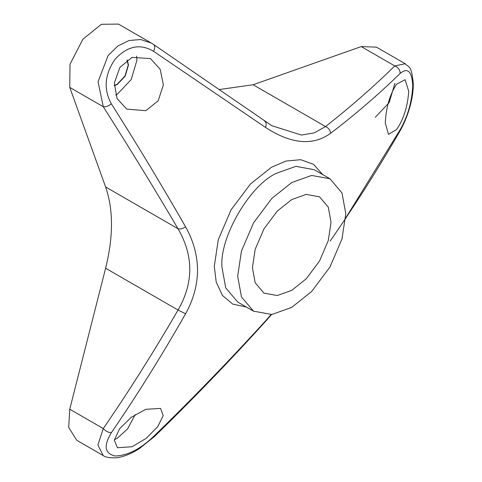 <?xml version="1.0" encoding="UTF-8"?>
<svg xmlns="http://www.w3.org/2000/svg" width="482" height="482" viewBox="0 0 482 482"><rect width="100%" height="100%" fill="white"/><g stroke="black" fill="none" stroke-linecap="round" stroke-linejoin="round"><path stroke-width="0.72" d="M114.216 85.742L117.283 84.471L125.187 76.126L128.465 65.106L127.248 59.955M114.216 85.495L117.162 84.254L124.977 75.999L128.218 65.106L127.061 60.081M132.044 57.382L150.456 58.611L160.193 69.294L163.362 84.898L158.162 100.828L145.775 110.703L126.748 109.119L117.066 98.539L114.324 83.055L119.898 67.366L132.044 57.382M115.686 95.105L117.283 94.255L131.182 79.584L136.942 60.208L136.581 56.105M145.775 409.296L160.56 408.429L163.223 415.617L157.716 426.703L146.251 438.301L132.044 446.76L117.427 447.724L114.306 440.18L119.608 428.745L131.212 417.346L145.775 409.296M114.379 439.662L117.283 438.24L127.61 428.89L135.171 414.616M396.559 84.199L405.085 79.717L408.724 91.225C407.7 106.504 403.639 119.289 396.559 129.592L388.48 134.327L385.293 123.091C386.004 107.582 389.757 94.617 396.559 84.199M375.267 117.301L389.167 102.63L394.927 83.253M345.66 218.075L400.223 129.628C407.766 116.409 411.947 101.78 412.749 85.748C411.935 71.372 407.76 67.239 400.223 73.354C378.912 94.153 355.734 114.114 330.688 133.243C312.945 146.088 291.224 144.148 265.528 127.423L153.571 51.321C140.22 43.338 127.399 45.965 115.114 59.202C104.618 74.391 103.371 89.26 111.366 103.823C137.509 145.076 162.253 186.088 185.594 226.859C193.348 240.53 197.337 255.02 197.566 270.33C197.379 285.248 193.39 299.72 185.594 313.746C162.247 354.812 137.509 394.463 111.366 432.697C103.359 445.946 104.63 453.701 115.18 455.972C127.477 455.695 140.274 449.194 153.571 436.463C191.872 399.319 229.191 360.789 265.528 320.885L271.095 314.571M291.731 290.363L306.203 278.819L319.53 261.021L328.284 240.572L331.044 222.274L328.284 207.158L319.53 196.819L306.203 194.409L291.731 199.572L277.258 211.116L263.931 228.92L255.177 249.363L252.417 267.667L255.177 282.783L263.931 293.116L277.258 295.532L291.731 290.363M291.731 182.551L271.836 198.421L253.508 222.901L241.47 251.008L237.674 276.174L241.47 296.96L253.508 311.173L271.836 314.493L291.731 307.383L311.631 291.514L329.953 267.034L341.991 238.927L345.787 213.761L341.991 192.975L329.953 178.768L311.625 175.448L291.731 182.551M271.776 125.706L301.467 135.056L314.306 132.869L325.537 126.561C350.444 106.98 373.526 86.778 394.782 65.95L405.217 63.745L376.46 47.146L361.241 46.585L253.11 84.748L325.537 126.561C328.447 127.844 330.164 130.074 330.688 133.243M219.069 89.556L253.11 84.748M118.476 24.1L101.359 24.287L82.886 39.235L70.011 64.233L69.751 87.393L105.612 186.95L178.039 228.763C154.33 188.456 129.417 147.787 103.293 106.757L98.069 81.681L108.101 55.575L117.789 46.019L129.11 40.488L140.714 39.53L151.366 43.091L118.476 24.1M69.751 409.206L68.697 427.468L76.777 440.301L103.244 455.586L97.882 445L103.293 428.57L69.751 409.206L105.612 268.233C113.433 236.626 113.433 209.531 105.612 186.95M185.594 313.746L178.039 310.047C193.698 282.874 193.698 255.779 178.039 228.763C180.262 229.348 182.78 228.709 185.594 226.859M153.571 51.321C155.18 47.959 155.132 45.645 153.421 44.392L151.36 43.085M111.366 103.823C108.408 106.148 105.715 107.125 103.293 106.757L69.751 87.393M264.57 121.115C266.311 122.295 266.63 124.398 265.528 127.423M111.366 432.697C108.408 432.595 105.715 431.215 103.293 428.57C129.411 390.462 154.324 350.956 178.039 310.047L105.612 268.233M361.241 46.585L394.782 65.95C398.198 67.359 400.012 69.83 400.223 73.354M153.571 436.463L154.602 436.403C192.824 399.247 229.986 360.699 266.1 320.765L271.571 314.523M405.217 63.745L405.217 63.745C408.308 67.619 411.556 63.841 413.303 84.187C413.357 97.991 408.393 116.319 399.813 131.315L400.223 129.628M265.528 320.885L266.1 320.765M329.953 178.768L314.204 169.676L295.882 166.356L275.981 173.46C249.242 186.112 219.515 237.596 221.931 267.082L225.727 287.868L237.759 302.081L253.508 311.173M246.278 306.998L232.776 304.136L222.389 295.4L216.213 282.06L214.297 266.227L218.31 239.632L231.035 209.923L250.399 184.052L271.426 167.278L286.097 161.024L300.732 159.705L313.493 164.326L322.717 174.592M153.644 44.531L271.83 125.736M103.244 455.586C105.552 457.322 109.944 458.051 116.433 457.779C123.302 456.972 130.887 453.954 139.196 448.742L154.602 436.403M399.813 131.315C378.503 168.224 355.306 204.784 330.218 240.994"/></g></svg>

